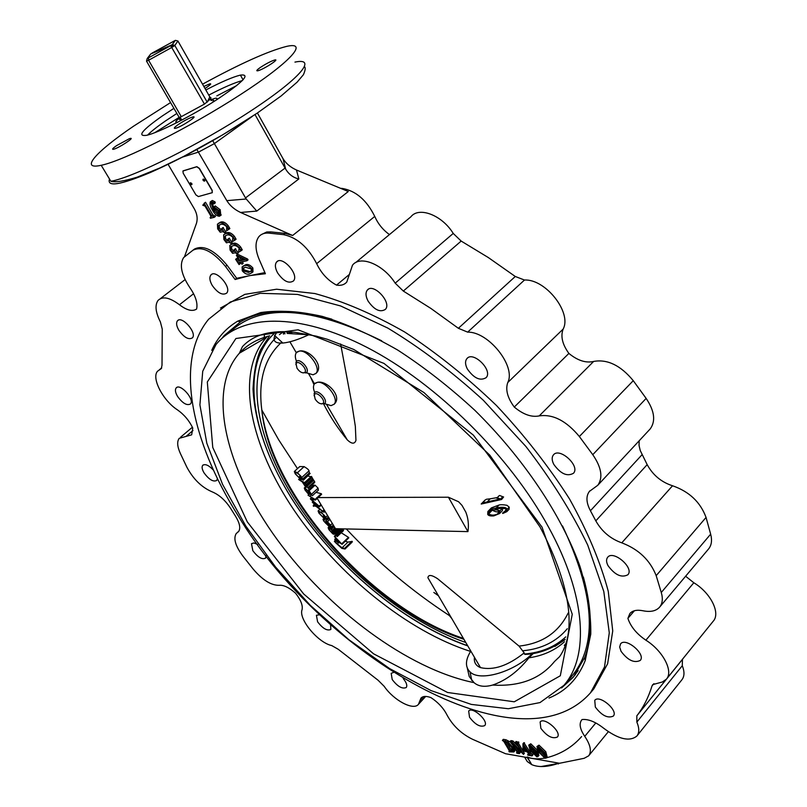 <?xml version="1.0" encoding="UTF-8"?>
<svg xmlns="http://www.w3.org/2000/svg" width="807" height="807" viewBox="0 0 807 807"><rect width="100%" height="100%" fill="white"/><g stroke="black" fill="none" stroke-linecap="round" stroke-linejoin="round"><path stroke-width="1.21" d="M467.293 668.105L469.25 676.569L474.012 682.641C478.45 686.464 484.644 687.271 492.613 685.062C506.08 680.442 518.185 671.363 528.918 657.816C543.081 655.738 554.923 650.392 564.456 641.777M528.918 657.816L533.437 653.327M293.032 332.161L287.121 333.412L311.179 334.966M548.629 527.253C509.792 455.753 436.133 383.123 367.155 347.474C298.015 311.754 240.849 314.115 215.983 344.569L202.728 371.24L199.904 404.872L206.824 443.245L222.53 484.301L245.853 526.134L275.56 567.018L310.362 605.381L348.886 639.729L389.66 668.599L431.079 690.61L471.318 704.41L508.36 708.738L539.994 702.584L563.901 685.355C589.342 656.434 586.326 595.879 548.629 527.253M381.741 340.826C310.564 305.944 259.824 303.17 229.521 332.504M571.82 676.105L572.334 675.499C597.856 644.168 594.588 594.315 562.519 525.942M224.79 335.238L223.206 337.225M562.65 686.787L573.716 676.559L578.155 670.617M564.335 645.509L565.606 645.418M565.142 644.188L566.04 644.117M269.709 335.813C257.14 339.041 247.033 344.831 239.386 353.204L266.623 337.276L264.666 339.495C235.15 375.729 250.674 446.17 294.182 510.377C337.951 574.705 407.364 631.296 470.592 651.431M309.061 334.643C298.328 339.616 289.592 342.42 282.843 343.046C275.278 343.5 272.605 341.038 274.844 335.651M275.026 335.258L277.063 331.939M533.054 652.863C515.138 671.727 479.893 682.127 470.037 671.918C465.034 666.975 465.296 660.025 470.804 651.078M336.216 540.488L334.895 541.749L334.38 541.285L335.581 542.687L341.815 548.367L345.033 549.012L351.933 542.314M345.315 541.204L347.988 542.092L351.761 541.447L344.619 548.326L342.027 547.862L334.895 541.749M344.619 548.326L345.033 549.012L345.608 548.246L344.871 548.124M336.711 540.408L334.693 539.439L338.486 543.071L337.508 541.326L342.087 544.322L334.491 536.362L336.711 540.408M335.944 534.738L334.33 536.292M336.035 534.88L334.491 536.362M336.166 535.081L334.623 536.564M336.378 535.404L334.844 536.867M342.087 544.322L348.795 537.845L348.453 537.351L341.775 543.797M348.453 537.351L341.22 532.741M339.142 542.395L338.486 543.03M335.571 538.572L334.895 539.227M334.441 532.025L330.648 528.928L333.2 532.479L333.594 533.598L332.655 533.377L329.296 529.876L328.691 528.262L329.296 528.151L328.126 527.667L328.963 529.715L332.857 533.891L334.179 534.335L331.727 530.219L334.017 531.722L337.215 536.594L334.441 532.025L337.871 528.756M337.78 528.756L334.441 531.944M338.365 528.767L334.633 532.327M339.182 528.787L334.945 532.832M340.776 528.817L335.571 533.8M342.107 528.847L336.095 534.617M342.44 528.857L336.418 535.102M342.662 529.12L336.701 535.505M342.975 529.483L336.923 535.828M337.215 536.564L343.459 530.007L337.124 536.08M334.259 532.095L333.594 532.731M330.053 526.9L328.974 527.929M330.436 527.072L329.296 528.151M330.739 527.183L329.448 528.403M333.251 525.105L333.634 525.74L329.296 529.876M333.331 532.721L332.655 533.377M333.856 525.982L330.719 528.968M333.947 526.144L330.84 529.11M334.209 526.578L331.163 529.473M335.48 528.696L333.23 530.845M336.812 528.736L334.058 531.359M337.215 528.746L334.35 531.48M337.669 528.756L334.532 531.752M324.192 519.688L323.022 519.304L323.657 520.929L328.721 526.144L331.243 527.021L330.527 525.135L327.42 521.726L325.635 520.939L328.802 525.791L327.682 525.034C324.767 522.452 323.395 520.717 323.567 519.819L324.394 520.021L325.312 518.629M325.08 518.487L323.96 519.537M325.645 518.83L324.394 520.021M332.313 523.43L330.527 525.135M326.341 518.941L325.766 517.196L321.378 512.364L318.089 510.962L318.936 513.141L323.254 517.559L319.098 513.03L318.614 511.577L320.026 511.87C327.087 517.216 324.464 516.389 325.524 517.166L325.907 518.306L324.384 518.044L327.299 519.879L326.341 518.941L328.429 516.964M328.409 516.934L326.381 518.84M328.923 517.791L327.087 519.526M329.135 518.144L327.299 519.879M325.16 516.591L324.111 517.59M320.218 511.971L319.098 513.03M324.051 515.138L322.397 516.702M324.555 515.754L323.042 517.186M324.807 516.097L323.254 517.559M322.346 511.446L321.378 512.364M327.551 515.512L325.766 517.196M324.071 509.731L322.548 511.164L323.365 511.991L316.021 506.312L313.842 505.949M322.548 511.164L316.203 505.747L313.287 505.283L313.409 506.352M322.094 510.922L322.497 511.598M319.158 506.171L311.27 499.472L315.456 500.027L315.113 499.452L308.042 495.205L313.953 499.15L310.604 499.23L317.676 505.263L312.248 502.146L313.257 503.215L319.491 506.725L319.158 506.171L320.934 504.506M321.267 505.061L319.491 506.725M313.096 501.359L312.238 502.146L313.096 501.359M313.348 501.571L312.551 502.317M311.573 497.637L310.342 498.787M309.051 494.348L308.153 495.185M309.091 494.368L308.365 495.034M311.078 495.105L309.908 496.194M318.089 497.586L321.62 494.298L321.287 493.702L317.111 497.586M316.889 497.788L315.113 499.452M321.287 493.702L316.021 492.341M317.242 498.373L315.456 500.027M308.143 491.039L304.289 487.983L305.046 490.071L308.123 493.743L309.737 494.388L309.626 493.501L312.39 495.71L309.061 490.747L307.992 490.384L308.143 491.039M308.082 490.303L313.59 485.209L315.093 485.178L309.061 490.747M315.093 485.178L318.099 488.154L311.774 494.015M318.099 488.154L318.281 490.242M306.993 486.591L305.278 488.164M312.259 484.694L313.187 485.582M304.985 483.474L308.224 488.406L304.844 482.747L298.6 479.479L302.242 481.86L305.389 486.621L302.615 482.072L304.985 483.474M304.723 483.322L303.906 484.079M306.156 485.289L305.288 486.086M306.398 485.673L305.399 486.601L306.408 485.693M301.354 477.048L298.883 479.308M301.041 478.813L299.76 479.983M301.677 479.176L300.396 480.347M310.998 476.735L307.921 476.049M304.733 482.596L311.603 476.544L304.844 482.747M305.359 483.665L312.057 477.522L311.774 476.917L305.036 483.1M312.057 477.522L312.713 478.702L306.075 484.805M308.224 488.356L314.73 481.749L313.348 479.741L306.731 485.834M313.348 479.741L312.713 478.702M314.538 481.497L307.931 487.589M314.73 481.749L308.113 487.842M302.443 479.287L301.818 477.451L297.46 472.68L294.313 471.51L295.201 473.8L299.478 478.127L295.342 473.669L294.837 472.125L296.159 472.297C303.291 477.542 300.466 476.644 301.586 477.441L302 478.652L300.557 478.531L303.402 480.195L302.443 479.287L309.343 472.892L302.484 479.166M303.402 480.195L310.17 473.427L303.18 479.822M310.17 473.427L309.232 473.073M301.364 477.078L300.285 478.067M296.603 472.519L295.342 473.669M300.365 475.706L298.63 477.3M300.84 476.301L299.256 477.744M301.092 476.655L299.478 478.127M294.484 471.349L299.77 466.557L304.118 466.628L297.46 472.68M304.118 466.628C307.265 468.474 308.899 469.896 309.01 470.885L301.818 477.451M309.01 470.885L309.343 472.892M502.791 513.474L506.816 511.658L507.068 509.409C506.564 506.836 501.419 506.957 496.285 507.896C492.593 509.267 494.398 507.21 487.862 511.527L487.71 514.372C488.396 515.683 490.434 516.187 493.813 515.895L499.604 513.524L499.957 510.902L495.407 508.965L496.598 508.703C511.073 507.734 503.951 510.054 506.14 510.064L505.767 511.456L502.791 513.474M506.15 510.105L502.59 513.101M502.539 508.047L499.957 510.902M502.62 508.158L502.408 510.629L499.604 513.524M487.872 511.517L491.433 507.865L499.069 505.021C500.643 504.546 503.275 504.637 506.988 505.303L509.227 507.179L507.068 509.409M509.227 507.179L509.086 509.308L506.816 511.658M501.429 499.18L497.203 497.929L498.897 499.24L482.667 502.983L481.214 504.042L501.601 499.483L503.608 496.961L502.801 496.749L500.582 499.019M503.608 496.961L501.601 499.483M485.027 500.118L481.436 503.77M482.667 502.983L485.481 499.745L481.749 503.548M486.308 499.281L490.252 498.817L486.994 502.136M497.324 497.566L490.252 498.817M497.203 497.929L499.18 495.659L496.739 498.161M499.604 495.468L502.801 496.749M281.784 342.067C264.666 357.642 258.018 380.279 261.811 409.986L261.811 409.986C271.747 495.407 372.158 608.589 463.369 638.367M524.177 652.883L519.042 646.094L437.616 578.73C431.624 574.796 428.386 574.463 427.902 577.721L480.488 667.621C493.501 670.647 508.067 665.735 524.177 652.883L524.379 654.043C541.164 652.611 554.964 646.891 565.778 636.864M346.304 528.938C377 561.793 411.378 590.684 449.428 615.61L451.738 618.475M519.042 646.094C542.143 643.582 558.505 632.567 568.138 613.058M340.615 343.953L351.771 403.429L355.342 426.348L355.948 440.36C354.616 444.233 351.721 444.072 347.282 439.876C338.032 428.699 330.184 416.795 323.738 404.146M313.984 384.646L310.614 377.192M352.044 542.213L351.761 541.447M465.8 512.092L462.018 505.414L458.608 501.762L448.43 497.223L467.939 531.611C468.958 524.762 468.242 518.255 465.8 512.092M297.016 351.993L299.246 351.116C308.597 348.594 324.565 365.359 316.304 373.076L315.668 373.691M315.083 383.224L317.464 382.316C326.754 380.067 342.541 396.298 334.451 403.904L333.846 404.499M289.481 331.909L289.683 332.887M324.626 403.692L331.082 405.639L334.118 404.196C339.495 398.93 325.796 380.894 317.464 382.316L314.548 383.759C313.055 385.736 313.116 388.651 314.72 392.484M306.357 372.784L313.076 374.801L315.991 373.348C321.499 367.952 307.588 349.431 299.246 351.116L296.441 352.558C294.938 354.545 294.959 357.481 296.512 361.344M448.43 497.223L316.768 497.586L335.49 528.706L467.939 531.611M352.377 541.679L345.608 548.246M352.245 541.86L345.396 548.508M324.686 510.75L323.627 511.749M324.414 510.296L323.153 511.487M492.421 510.085C496.164 509.59 498.312 509.963 498.847 511.204L498.555 513.131L497.203 514.17C493.854 515.542 491.009 515.441 488.689 513.857L488.901 511.91L492.421 510.085M488.689 513.857L492.3 510.145C495.246 511.88 497.465 512.314 498.978 511.456M499.049 512.263L497.203 514.17M308.496 493.622L305.47 490.353L305.056 488.628C305.833 488.618 307.074 489.829 308.768 492.27L309.263 493.713L308.496 493.622L309.152 493.006M308.94 491.1L311.744 495.074L309.071 492.401L308.94 491.1M306.458 489.435L305.47 490.353M329.74 526.184L326.169 521.615L330.245 525.085L330.688 526.376L329.74 526.184L330.467 525.488M337.084 540.67L335.006 537.301L340.766 543.071L337.084 540.67L337.74 540.034M309.787 491.735L309.071 492.401M327.471 522.099L326.623 522.896M152.029 53.111L175.371 40.35L172.173 44.728L152.029 53.413M172.375 44.597L174.816 45.474L171.992 47.341L148.599 60.253L181.293 116.672L204.464 104.093L207.56 101.48C211.353 98.464 211.989 97.163 209.467 97.597L209.8 96.911L177.923 40.996L174.816 45.474L207.217 102.186M181.293 116.672L179.164 117.408L146.511 61.11L147.217 58.497L150.768 53.928L170.902 45.565L147.217 58.497M148.468 57.983L148.599 60.253L146.511 61.11M170.68 45.706L204.464 104.093M178.307 115.936L178.781 116.763M184.329 115.018L201.417 105.747M207.56 101.48L209.467 97.597M170.902 45.565L171.79 46.14L173.061 45.313L172.173 44.728M177.923 40.996L175.371 40.35M173.061 45.313L171.508 45.959M176.198 120.989L175.916 122.2L177.51 122.321C174.594 122.694 175.482 121.03 180.153 117.308L176.198 120.989M216.306 100.007C217.567 98.464 217.133 97.909 214.995 98.343L210.637 99.786L214.995 98.343C217.133 97.909 217.567 98.464 216.306 100.007M180.566 118.024L179.426 119.275L180.788 120.334L181.918 120.041M212.11 102.671C214.259 100.623 214.228 99.816 212.009 100.25L211.041 100.502M295.907 364.663L296.351 361.516C299.336 357.4 310.12 368.87 306.66 372.481L302.978 372.884M296.986 368.163L296.078 363.775C297.924 358.732 308.758 370.262 304.41 372.642C302.01 373.308 299.528 371.825 296.986 368.163M195.899 194.87L198.381 196.575L212.302 192.671L212.039 190.462L199.248 168.502L196.726 166.787L182.927 171.013L183.209 173.243L195.899 194.87M204.685 179.79L203.243 179.043L202.85 179.931L204.09 181.131L204.817 180.909L204.685 179.79M191.804 183.451L190.391 182.715L189.998 183.582L191.219 184.773L191.935 184.551L191.804 183.451M212.261 192.722L212.201 190.341L199.41 168.381L196.888 166.666L183.139 170.842M316.667 263.677C308.113 247.154 297.067 237.48 283.529 234.645L269.114 233.142C264.646 232.729 261.226 233.919 258.845 236.713C254.962 241.999 255.093 249.625 259.229 259.572L265.402 273.734L249.474 275.631L235.13 279.515L225.486 266.451C212.877 251.249 202.022 245.842 192.934 250.231L183.623 257.594C179.215 264.746 181.343 274.834 190.018 287.877C195.728 296.26 197.917 303.321 196.585 309.071C192.429 311.744 186.72 310.302 179.457 304.753C169.712 297.44 162.57 296.008 158.031 300.446C154.752 305.157 155.529 312.309 160.381 321.902L162.257 329.155L162.005 365.278L161.259 368.617L157.577 371.19C151.161 377.868 162.994 400.625 177.409 409.835C184.147 414.596 189.262 420.669 192.762 428.033L191.662 434.832L179.225 438.322C176.844 441.57 177.247 446.664 180.425 453.615L186.81 467.071C193.196 479.045 201.589 487.287 211.989 491.776C219.05 494.661 225.274 500.209 230.661 508.43L235.493 516.157C239.78 523.208 240.809 528.333 238.6 531.541L236.209 533.558C233.193 538.541 235.442 546.067 242.947 556.144L253.055 568.945C262.477 580.031 271.182 585.479 279.151 585.297C283.65 584.873 289.138 587.526 295.604 593.256C300.85 600.025 302.998 605.512 302.05 609.729C298.368 619.05 318.049 642.745 331.758 645.58L338.173 649.242L378.1 680.251L384.182 686.323C393.786 700.466 413.618 710.977 418.51 704.249L420.941 698.146C422.858 696.048 426.197 695.876 430.968 697.621C438.181 702.403 443.507 708.153 446.937 714.871C452.666 725.554 461.19 733.684 472.519 739.273L505.545 753.728L559.554 763.271L584.177 758.298L588.656 755.836C591.824 751.468 590.522 744.972 584.752 736.347C579.971 729.225 578.932 723.788 581.625 720.026L582.099 719.531C588.283 718.916 595.465 721.811 603.656 728.217C618.424 739.242 629.48 741.875 636.804 736.115C639.396 732.877 639.416 728.196 636.854 722.083L636.824 715.829C643.381 707.436 648.435 697.51 651.965 686.051L652.742 684.608L662.386 681.986L666.34 679.222C673.724 671.535 663.072 650.916 645.893 640.193C636.652 633.909 630.65 626.625 627.896 618.364L629.874 613.532C632.587 610.496 636.965 609.567 642.997 610.768C650.513 612.281 656.051 611.07 659.612 607.146C662.517 603.586 663.061 598.693 661.276 592.489L656.182 575.653C650.099 560.199 638.64 549.254 621.773 542.839C610.506 538.834 601.851 531.51 595.808 520.858L590.431 510.75C586.175 502.63 585.832 496.184 589.403 491.413L597.785 485.279C603.162 477.643 601.497 467.445 592.772 454.684L579.355 436.516C566.292 420.79 552.906 413.92 539.217 415.898C531.541 417.461 523.229 414.505 514.271 407.051C507.462 397.77 505.293 389.589 507.764 382.518C516.208 366.388 488.628 331.596 467.657 332.131L458.376 328.288L430.898 308.435L403.329 291.065L395.188 283.166C383.416 264.424 360.063 254.871 352.477 265.231L346.778 282.047C344.397 284.79 340.978 285.809 336.529 285.123C327.894 280.443 321.277 273.291 316.667 263.677L374.751 216.427C366.711 200.186 355.907 190.845 342.329 188.435L340.534 188.303M374.751 216.427C378.019 223.842 382.922 229.894 389.458 234.575M507.764 382.518L563.145 329.085C572.133 312.672 545.572 278.818 524.489 280.029L515.29 276.488L488.316 257.544L461.17 241.071L453.231 233.435C442.034 215.086 418.843 206.269 410.834 216.861L355.645 262.598M563.145 329.085C560.431 336.247 562.348 344.357 568.885 353.426C577.651 360.578 585.902 363.251 593.649 361.435C607.449 358.984 620.654 365.4 633.263 380.682L646.145 398.406C654.507 410.874 655.869 421.032 650.24 428.88L649.403 429.768M639.164 440.783L639.043 445.434L640.233 450.508L647.174 464.64C652.903 475.111 661.367 482.152 672.544 485.764C689.259 491.584 700.426 502.146 706.054 517.438L710.654 534.163C712.268 540.337 711.572 545.27 708.566 548.962L659.612 607.146M685.617 576.238L693.818 582.745C710.735 592.883 720.822 613.219 713.176 621.269L666.592 678.909M637.066 735.792L681.814 679.887C684.518 676.498 684.679 671.777 682.288 665.704L682.44 659.39L683.68 657.766M282.995 158.606C286.001 163.528 290.5 167.331 296.492 170.015L348.281 191.521L292.608 235.483L240.567 212.463C234.534 209.598 229.945 205.664 226.807 200.65L246.226 198.996L245.51 197.897L285.073 168.078L285.698 169.218L282.995 158.606L257.413 113M528.736 745.113L530.784 743.782L537.512 750.318L538.915 755.534L536.897 756.865L530.098 750.268L528.736 745.113L529.886 744.841L536.615 751.388L538.017 756.603M212.201 285.385C209.679 280.886 209.205 277.467 210.788 275.126C215.479 268.549 232.174 287.463 226.676 293.123C222.54 295.655 217.719 293.082 212.201 285.385M178.912 330.335C176.501 326.149 175.987 323.002 177.379 320.924C181.535 315.033 197.322 332.847 192.409 337.861C188.667 340.06 184.167 337.558 178.912 330.335M177.631 396.53C175.371 392.696 174.857 389.862 176.097 388.026C179.83 382.689 194.981 399.404 190.513 403.924C187.002 405.871 182.705 403.409 177.631 396.53M217.396 478.48L216.801 480.417C213.381 482.183 209.164 479.731 204.161 473.043C202.073 469.563 201.589 467.001 202.698 465.367C205.2 463.601 208.791 465.225 213.492 470.209M266.078 555.599L265.584 558.141C262.104 559.826 257.857 557.334 252.823 550.687L251.491 543.676L253.923 542.95L257.665 544.463M330.577 624.648L330.84 629.46C327.178 631.114 322.76 628.562 317.595 621.793L316.415 615.277L319.804 614.732M403.177 678.516C406.466 682.5 407.495 685.496 406.264 687.514C402.29 689.228 397.609 686.575 392.212 679.544L391.183 673.31L393.433 672.503M469.543 717.252L468.665 711.098C472.266 705.974 489.153 721.186 484.725 725.594C480.316 727.47 475.252 724.686 469.543 717.252M540.851 728.307L540.125 722.013C544.079 716.404 562.247 732.171 557.395 737.033C552.442 739.151 546.924 736.246 540.851 728.307M595.334 707.073L594.749 700.365C599.187 694.121 618.717 710.634 613.31 716.091C607.772 718.573 601.78 715.567 595.334 707.073M621.037 651.289L619.665 647.053L620.553 643.895C625.566 636.915 646.266 654.285 640.223 660.449C634.181 663.354 627.785 660.297 621.037 651.289M608.034 565.667C606.228 562.126 606.097 559.352 607.621 557.334C613.189 549.638 634.514 567.936 627.886 574.755C621.551 578.074 614.934 575.038 608.034 565.667M553.804 464.388C551.786 460.424 551.645 457.287 553.36 454.987C559.322 446.785 580.515 465.982 573.495 473.255C567.21 476.826 560.643 473.87 553.804 464.388M467.404 369.081C465.165 364.703 464.963 361.254 466.809 358.732C472.852 350.42 493.208 370.302 486.157 377.646C480.246 381.217 474.002 378.352 467.404 369.081M368.103 301.102C365.662 296.462 365.369 292.83 367.225 290.217C372.995 282.238 392.131 302.373 385.413 309.363C380.107 312.682 374.337 309.928 368.103 301.102M277.658 272.978C275.116 268.307 274.723 264.696 276.478 262.164C281.744 254.83 299.589 274.602 293.445 280.967C288.775 283.903 283.509 281.24 277.658 272.978M536.937 746.495L539.005 745.154L545.774 751.721L547.166 756.966L545.129 758.308L538.289 751.67L536.937 746.495L538.108 746.223L544.866 752.8L546.268 758.035M530.128 752.396L532.933 754.848L532.035 755.917L531.228 755.402L532.116 754.343M532.035 755.917L527.859 755.181L528.908 754.838L527.425 751.932L523.007 750.863L522.966 743.731L523.874 742.682L529.099 750.641L530.461 750.873M516.097 741.482L518.901 742.39L518.003 743.439L515.189 742.531L516.097 741.482M518.346 743.035L524.379 753.314L523.481 754.374L517.277 743.802L517.64 743.378M516.066 747.111L518.588 751.398L520.222 752.598L519.325 753.647L518.558 753.082L519.456 752.033M519.325 753.647L516.823 753.203L517.257 752.376L511.648 742.854L510.024 741.663L510.922 740.614L512.919 740.947L518.669 746.848M502.408 740.382L503.881 741.542L509.469 751.014L509.197 751.872L513.898 751.973L512.556 747.08L508.128 742.097L502.408 740.382L503.306 739.343L506.039 739.797L510.185 741.936M510.448 742.168L513.444 746.031L514.785 750.924L513.898 751.973M220.472 308.072L244.793 294.373L276.579 289.219L314.891 293.546C343.227 301.243 373.147 314.054 404.63 331.97C436.325 352.649 466.92 377.141 496.416 405.457C524.449 435.346 548.821 466.517 569.52 498.958C587.516 531.268 600.428 562.055 608.266 591.319L612.735 630.923L607.621 663.778L593.841 688.825L590.805 692.446M226.807 200.65L196.827 149.477M184.51 256.687L196.434 223.388C197.826 218.828 197.17 214.057 194.467 209.074L168.017 164.184M235.13 279.515L236.683 278.284L227.049 265.241C214.45 250.049 203.596 244.652 194.497 249.04L192.934 250.231M236.683 278.284L264.918 272.605M269.114 233.142L270.728 231.891L266.764 231.972L261.186 234.666M270.728 231.891L285.143 233.374L292.608 235.483M213.845 206.915L215.257 205.946L220.2 209.729L220.795 215.277M210.829 201.478L212.332 200.479L215.025 201.861L215.277 202.88L214.097 203.717M211.848 201.962L213.583 207.076M219.282 224.951L219.292 227.978L221.431 229.763L222.308 229.551M222.954 227.604L225.869 231.851L224.669 232.769L221.754 228.522L222.954 227.604M224.669 232.769L222.893 231.609L220.23 232.234L217.668 228.895L217.436 224.164L219.383 223.004C221.743 222.207 224.285 223.408 226.989 226.596L228.663 229.47L226.636 230.731L226.656 226.767C224.265 224.437 222.147 223.71 220.311 224.588L217.981 225.98L218.092 228.885L219.292 227.978M218.616 223.267L220.583 222.096C222.954 221.3 225.486 222.49 228.189 225.688L229.864 228.552L228.663 229.47M225.456 235.624L225.496 238.569L227.624 240.355L228.512 240.153M229.168 238.226L232.063 242.453L230.873 243.371L227.967 239.144L229.168 238.226M224.225 236.592L224.306 239.477L225.496 238.569M224.78 233.949L226.817 232.749C229.188 231.972 231.72 233.183 234.423 236.36L236.088 239.215L234.898 240.133L232.85 241.374L232.466 240.92L232.89 237.44C230.509 235.119 228.391 234.383 226.535 235.24L225.375 235.715M231.589 246.236L231.67 249.101L233.798 250.886L234.686 250.695M235.341 248.788L238.236 252.995L237.046 253.912L234.161 249.706L235.341 248.788M230.913 244.571L233.011 243.351C235.392 242.594 237.924 243.815 240.617 246.982L242.271 249.827L241.091 250.745L239.033 251.955L238.65 251.502L239.094 248.062C236.713 245.742 234.595 245.005 232.739 245.832L230.348 247.214L230.479 250.019L231.67 249.101M239.508 262.305L240.234 263.667L239.054 264.585L238.63 263.859L239.8 262.931M239.054 264.585L235.583 259.269L237.076 258.28L239.255 260.217M235.583 259.269L237.843 261.186L239.608 260.812L236.39 255.325L237.843 254.346L247.608 259.037L248.082 259.864L246.902 260.782L246.428 259.965L247.608 259.037M242.231 261.74L243.169 263.344L241.989 264.262L240.698 262.063L246.902 260.782M243.058 266.149L245.701 264.736C247.931 263.96 250.321 265.039 252.884 268.005L252.974 271.838L252.087 272.544M214.319 217.295L210.435 218.263L210.819 215.994L205.039 206.128L202.759 205.19L205.533 202.275L212.897 214.854L215.519 216.387L214.319 217.295L213.452 216.831L214.652 215.923M202.759 205.19L204.161 204.242M285.073 168.078L255.022 114.594M245.51 197.897L212.695 140.65M237.994 515.491C191.077 441.066 174.272 360.84 208.63 319.239L230.348 301.979L260.227 293.314L297.47 294.404L340.685 305.974L387.834 328.096C420.467 347.857 452.293 371.916 483.332 400.272L525.861 446.432C551.191 479.257 571.81 512.122 587.698 545.028L603.807 591.541L609.275 632.789L604.514 666.925L590.512 692.789C519.728 772.753 321.236 655.274 237.994 515.491M211.737 350.359C217.295 337.921 225.94 328.197 237.682 321.166L260.681 312.561C278.778 310.009 299.306 311.28 322.265 316.384C346.324 323.778 371.492 335.016 397.76 350.087C424.189 367.225 449.892 387.31 474.889 410.349C523.572 458.295 561.642 515.35 579.94 566.302C587.476 591.128 591.087 613.713 590.785 634.06L585.257 660.469C578.054 678.596 565.989 691.115 549.032 698.025M222.036 338.254L224.043 335.702L240.567 321.751C262.608 308.809 293.042 307.961 331.848 319.189M583.35 576.985C592.237 609.618 592.671 636.491 584.651 657.594L573.232 677.295L561.581 687.947M264.071 338.769L264.525 333.795M565.778 644.924L564.648 644.995M170.559 102.58L133.659 126.124C96.023 151.635 79.076 170.277 101.198 165.294C123.642 160.754 190.129 127.264 240.365 94.661C290.863 62.018 309.263 41.066 286.404 46.443C267.995 51.144 240.042 63.723 202.547 84.18M173.909 108.35L162.237 116.006C142.072 130.179 136.837 136.615 146.531 135.324C158.091 132.923 191.188 116.228 216.447 99.917C243.078 82.102 251.068 73.83 240.415 75.101C232.951 76.907 221.431 81.87 205.846 89.97M129.322 138.713L116.48 145.684C112.718 148.337 111.699 149.537 113.404 149.305C118.004 148.478 135.616 137.079 130.189 138.451L129.322 138.713M204.988 88.467L207.359 86.914C210.647 84.594 211.505 83.555 209.931 83.797L203.838 86.45M259.047 70.411C265.654 68.131 279.958 58.629 274.784 59.97C270.849 61.211 265.957 63.763 260.086 67.637C256.737 70.027 255.96 71.087 257.736 70.804L259.047 70.411M178.115 124.661C174.292 127.395 173.354 128.626 175.301 128.343C180.526 127.385 198.946 115.391 192.863 116.934C188.999 118.135 184.077 120.707 178.115 124.661M176.864 113.454L165.213 121.121C157.072 126.76 151.202 131.41 147.6 135.072M242.362 80.579C234.746 82.586 223.549 87.428 208.771 95.095M213.452 216.831L211.686 215.751L212.897 214.854M213.966 216.7L215.176 215.792M210.082 217.668L211.152 216.861M210.566 217.547L211.131 217.123M203.243 205.059L204.09 204.433M211.686 215.751L204.1 203.233M204.312 203.172L205.533 202.275M213.27 209.578L214.037 206.844L218.99 210.647L220.029 215.852L219.353 216.266C216.78 216.064 214.501 214.067 212.513 210.264C210.304 206.874 209.568 204.08 210.284 201.881L211.121 201.377L213.815 202.769L213.855 203.899L212.574 202.537L210.879 202.315L213.27 209.578M219.02 215.671L219.494 215.388L218.082 210.839L214.46 207.661L213.956 207.974L214.006 210.839L219.02 215.671L219.595 215.227M218.99 210.647L220.2 209.729M211.121 201.377L212.332 200.479M213.815 202.769L215.025 201.861M214.037 206.844L215.257 205.946M214.904 207.651L215.217 209.931L214.006 210.839M215.217 209.931L219.706 214.753M218.092 228.885L220.23 230.671L221.431 229.763M222.339 230.025L220.23 230.671M222.036 230.247L221.754 228.522M222.137 228.431L223.327 227.513M219.383 223.004L220.583 222.096M226.989 226.596L228.189 225.688M227.816 228.643L229.017 227.735M224.306 239.477L226.434 241.263L227.624 240.355M228.552 240.617L226.434 241.263M228.25 240.859L227.967 239.144M228.351 239.054L229.541 238.136M230.873 243.371L229.107 242.211L226.424 242.816L223.882 239.487L223.64 234.827L226.817 232.749M225.617 233.667C227.988 232.89 230.53 234.091 233.233 237.278L234.423 236.36M233.233 237.278L234.05 239.316L235.24 238.398M234.05 239.316L234.898 240.133M230.479 250.019L232.608 251.804L233.798 250.886M234.736 251.169L232.608 251.804M234.423 251.411L234.161 249.706M234.534 249.625L235.725 248.707M237.046 253.912L235.281 252.762L232.598 253.337L230.056 250.019L229.813 245.429L233.011 243.351M231.821 244.269C234.201 243.512 236.733 244.733 239.427 247.91L240.617 246.982M239.427 247.91L240.244 249.928L241.434 249M240.244 249.928L241.091 250.745M235.896 259.198L237.076 258.28M236.431 260.096L237.601 259.178M237.843 261.186L239.013 260.257M237.843 254.346L236.39 255.325M236.663 255.264L246.428 259.965M241.989 264.262L240.375 262.124L238.337 262.628L238.63 263.859M244.783 259.753L239.931 260.752L237.147 256.001L244.783 259.753M239.548 257.161L241.111 259.834L239.931 260.752M241.111 259.834L243.885 259.259M249.393 273.977C247.184 274.773 244.803 273.714 242.241 270.799L242.13 266.875L244.521 265.664C246.75 264.878 249.151 265.967 251.703 268.933L251.804 272.766L249.393 273.977M245.429 267.208L242.766 268.489L242.625 270.718L248.485 272.433L251.32 271.112L251.32 269.003L245.429 267.208M244.521 265.664L245.701 264.736M251.703 268.933L252.884 268.005M243.825 267.712L243.795 269.8L242.625 270.718M243.795 269.8L249.656 271.505L248.485 272.433M249.656 271.505L251.441 270.95M505.434 741.33L504.9 741.714L510.498 751.196L512.859 751.549L511.456 747.02L505.434 741.33M505.142 740.846L506.039 739.797M512.556 747.08L513.444 746.031M508.914 751.398L509.378 750.853M506.332 741.583L511.386 750.157L510.498 751.196M511.386 750.157L512.364 750.803L511.477 751.842M512.364 750.803L513.101 750.833M510.024 741.663L512.021 741.996L521.302 751.529L516.833 743.721L515.189 742.531M517.721 742.954L518.619 741.895M518.003 743.439L517.277 743.802M523.481 754.374L512.536 743.479L517.701 752.457L518.588 751.398M517.701 752.457L518.558 753.082M519.042 753.163L519.94 752.114M516.541 752.729L517.085 752.084M512.021 741.996L512.919 740.947M531.793 755.503L532.691 754.444M527.617 754.777L528.484 753.738M528.313 754.898L528.817 754.303M530.885 751.539L530.159 752.406L528.202 751.7L522.966 743.731M523.602 743.842L524.5 742.783M528.202 751.7L529.099 750.641M529.917 751.993L530.633 751.146M530.159 752.406L528.444 752.104L529.755 754.353L530.653 753.294M529.755 754.353L531.228 755.402M527.193 751.519L523.531 745.375L523.531 750.893L527.193 751.519M524.429 746.808L524.429 749.834L523.531 750.893M524.429 749.834L526.396 750.177M531.309 750.47L537.19 756.24L535.394 751.176L530.169 745.335L529.644 745.476L531.309 750.47L532.206 749.41L537.26 755.251M529.886 744.841L530.784 743.782M536.615 751.388L537.512 750.318M537.311 755.544L536.615 756.381M530.441 745.406L532.206 749.41M539.51 751.882L544.846 757.813L545.431 757.672L543.646 752.588L538.39 746.717L537.855 746.858L539.51 751.882L540.408 750.813L545.512 756.684M538.108 746.223L539.005 745.154M544.866 752.8L545.774 751.721M545.552 756.966L544.846 757.813M538.652 746.778L540.408 750.813M349.3 274.491L336.529 285.123M568.885 353.426L514.271 407.051M634.393 610.748L627.896 618.364M285.698 169.218C288.977 174.463 293.365 177.711 298.842 178.952L296.492 170.015M246.226 198.996L256.777 211.091L298.842 178.952M314.125 395.783L314.538 392.676C317.474 388.631 328.267 399.899 324.858 403.45L321.277 403.883M315.174 399.142L314.296 394.916C316.092 389.963 326.926 401.281 322.639 403.631C320.208 404.287 317.726 402.794 315.174 399.142M561.077 762.958L541.073 766.549M530.562 762.625L527.264 757.561M558.948 763.16L557.516 763.674C547.035 767.134 538.44 767.457 531.752 764.653L527.223 761.505L524.621 757.097M581.625 736.569C572.314 747.181 560.613 754.242 546.5 757.763M544.554 758.146C537.583 759.347 531.823 758.963 527.253 756.986M492.613 685.062C519.779 686.696 540.408 678.858 554.49 661.518L559.574 656.676C578.094 630.267 568.612 580.747 539.964 526.88L489.849 455.198L423.968 392.555L353.759 349.461L327.38 339.303L316.213 336.136L295.211 332.363C271.283 329.76 253.691 334.502 242.453 346.617L239.386 353.204C206.088 390.901 226.273 469.805 277.265 539.671C328.409 609.688 407.706 669.094 474.012 682.641M542.032 527.132L473.416 435.175L383.981 363.412L298.096 329.801L235.916 338.506L207.308 381.983L212.755 447.451L247.295 521.887L303.654 593.942L373.55 653.801L447.552 692.487L514.271 701.797L560.31 675.772L572.264 614.258L542.032 527.132M336.539 540.69L335.157 542.022M347.988 542.092L342.027 547.862M334.955 527.808L332.373 530.28M329.881 519.385L327.42 521.726M316.798 505.192L316.203 505.747M313.893 502.035L313.187 502.69M305.974 485.017L305.096 485.824M313.661 480.256L307.063 486.339M499.069 505.021L496.285 507.896M284.427 331.738L284.972 333.816M286.485 331.778L287.716 333.291M275.792 332.04C239.79 363.342 250.463 433.359 291.932 498.797C333.624 564.406 403.268 623.609 467.657 645.681M283.418 331.727L279.414 334.663M276.488 337.175C243.22 368.849 254.498 436.829 295.1 500.219C335.924 563.77 403.389 620.926 465.79 642.503M522.966 650.755C541.749 648.929 556.517 641.595 567.271 628.744M284.407 332.01L283.65 334.037M474.445 657.312C473.78 662.265 475.787 665.704 480.488 667.621M352.013 541.265L345.255 547.812M252.47 116.289L214.299 143.646L198.613 152.059L182.251 157.143M341.825 188.838L342.329 188.435M283.529 234.645L285.143 233.374M590.431 510.75L642.079 454.684M595.808 520.858L647.174 464.64M109.51 179.033C106.695 187.214 120.263 185.055 150.233 172.557C182.886 158.051 216.801 139.399 251.986 116.611M101.198 165.294L110.892 181.303C133.569 177.308 199.954 144.251 249.857 111.548C300.033 78.793 318.008 57.257 294.948 62.109M236.754 85.562L216.811 95.902M179.144 117.378L154.732 132.721M225.486 266.451L227.049 265.241M186.024 436.426L192.984 430.545M160.119 369.414L161.471 368.335M179.457 304.753L193.589 293.728M592.772 454.684L646.145 398.406M579.355 436.516L633.263 380.682M539.217 415.898L593.649 361.435M403.329 291.065L461.17 241.071M458.376 328.288L515.29 276.488M395.188 283.166L453.231 233.435M467.657 332.131L524.489 280.029M584.752 736.347L595.808 722.951M661.276 592.489L710.654 534.163M656.182 575.653L706.054 517.438M621.773 542.839L672.544 485.764M651.965 686.051L653.902 683.67M636.824 715.829L682.44 659.39M645.893 640.193L693.818 582.745M636.854 722.083L682.288 665.704M237.52 532.449L238.791 531.288M419.842 700.9L423.836 696.562M240.567 212.463L256.777 211.091M572.334 675.499L563.901 685.355M575.381 674.602L573.716 676.559M282.843 343.046L274.501 335.339M470.037 671.918L471.752 680.472M335.621 540.095L334.38 541.285M339.172 542.415L338.486 543.071M343.459 530.592L337.215 536.594M335.117 533.437L334.179 534.345M329.327 526.517L328.167 527.627M333.805 525.912L330.648 528.928M326.966 519.668L325.735 520.838M333.301 525.064L331.243 527.021M324.374 518.033L323.093 519.244M319.986 509.187L318.23 510.841M314.68 503.982L313.6 504.99M308.99 494.328L308.052 495.195M318.432 490.101L312.39 495.71M306.549 485.915L304.38 487.902M311.3 476.453L304.612 482.586M314.69 482.455L308.224 488.406M485.068 500.037L481.305 503.861M463.914 639.295C372.572 610.516 269.356 493.995 261.811 409.986L278.677 439.805L297.48 468.635M347.272 439.876L326.744 404.781M314.488 383.819L308.748 374.014M296.3 352.73L289.905 341.795M554.883 646.447L565.082 639.618M525.054 654.416C538.632 653.942 551.998 648.929 565.152 639.356M467.788 645.923C403.137 623.7 333.261 564.234 291.509 498.353C267.692 459.647 254.861 423.211 253.015 389.035C253.852 372.209 256.364 359.135 260.55 349.814L269.013 336.67M283.418 334.068L283.661 331.727M433.833 592.459L438.443 595.748M324.121 512.203L325.039 511.335M180.052 117.126L181.767 120.082M304.41 372.642L306.115 372.945M296.078 363.775L295.967 362.161M240.567 321.751L237.682 321.166M584.651 657.594L585.257 660.469M193.418 117.893L192.863 116.934M275.268 60.868L274.784 59.97M210.355 84.543L209.931 83.797M130.663 139.248L130.189 138.451M180.647 437.132L192.389 427.236M159.382 369.737L161.713 367.871M160.381 298.63L185.085 279.605M597.785 485.279L650.24 428.88M588.797 755.645L608.337 731.697M237.187 532.66L238.953 531.046M418.51 704.249L425.692 696.431M243.068 79.843L240.415 75.101M110.892 181.303C115.27 182.553 124.016 181.182 137.14 177.177L159.756 168.017L183.471 156.518L222.429 134.991L257.06 113.232L281.108 95.972L297.137 82.143L303.412 74.698C305.278 70.491 305.671 67.828 304.592 66.709M220.029 215.852L221.239 214.944M214.057 203.778L215.277 202.88M217.981 225.98L219.181 225.072M230.348 247.214L231.538 246.296M251.804 272.766L252.974 271.838M242.766 268.489L243.623 267.813M276.478 262.164L277.658 261.226M367.225 290.217L368.345 289.269M466.809 358.732L467.646 357.945M202.698 465.367L203.203 464.933M176.097 388.026L176.763 387.471M177.379 320.924L178.246 320.238M210.788 275.126L211.848 274.299M590.048 490.717L589.403 491.413M322.639 403.631L324.323 403.904M314.296 394.916L314.165 393.302M558.464 763.926L557.516 763.674M527.627 757.632L531.752 764.653"/></g></svg>
